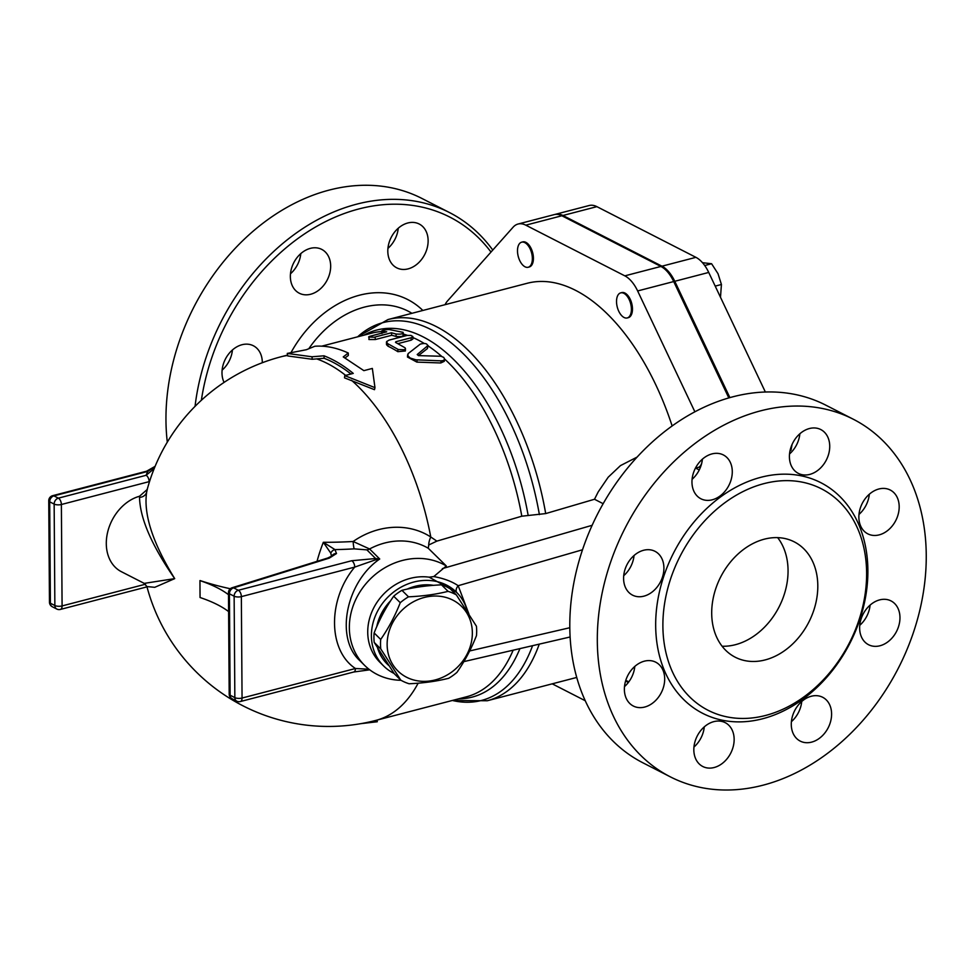 <?xml version="1.0" encoding="UTF-8"?>
<svg xmlns="http://www.w3.org/2000/svg" width="975" height="975" viewBox="0 0 975 975"><rect width="100%" height="100%" fill="white"/><g stroke="black" fill="none" stroke-linecap="round" stroke-linejoin="round"><path stroke-width="1.46" d="M456.385 594.933L449.816 588.437A51.188 44.85 134.7 0 0 441.504 584.842C427.111 585.475 413.912 587.303 401.932 590.326A51.188 44.85 134.7 0 0 393.693 596.2C385.966 607.254 379.446 619.503 374.132 632.933A51.188 44.85 134.7 0 0 373.937 637.699A51.188 44.85 134.7 0 0 374.205 642.403L394.229 673.664L400.798 680.16L380.774 648.911A51.188 44.85 -45.3 0 1 380.506 644.207A51.188 44.85 -45.3 0 1 380.701 639.442C388.428 628.388 394.948 616.139 400.262 602.708A51.188 44.85 -45.3 0 1 408.501 596.822C422.894 596.188 436.081 594.36 448.073 591.35A51.188 44.85 -45.3 0 1 456.385 594.933L476.409 626.194A51.188 44.85 -45.3 0 1 476.47 635.663C471.157 649.106 464.636 661.342 456.922 672.397A51.188 44.85 -45.3 0 1 448.683 678.283C436.69 681.293 423.503 683.122 409.098 683.755A51.188 44.85 -45.3 0 1 400.798 680.16M387.136 644.585A45.35 39.743 134.7 0 0 451.303 672.348A45.35 39.743 134.7 0 0 450.791 599.15A45.35 39.743 134.7 0 0 387.136 644.585M401.932 590.326L408.501 596.822M441.504 584.842L448.073 591.35M393.693 596.2L400.262 602.708M374.205 642.403L380.774 648.911M374.132 632.933L380.701 639.442M407.172 589.107A47.946 42.01 -45.3 0 1 430.962 585A47.946 42.01 -45.3 0 1 433.582 585.341M388.757 665.498A47.946 42.01 -45.3 0 1 377.593 648.022M376.752 626.706A47.946 42.01 -45.3 0 1 390.695 600.673M625.56 681.111A12.955 6.91 75.4 0 1 628.217 682.646M625.682 680.672A12.955 6.91 75.4 0 1 628.753 681.939M702.232 459.31A12.955 6.91 75.4 0 1 698.063 467.488A12.955 6.91 75.4 0 1 695.833 467.415M700.818 466.269A12.955 6.91 75.4 0 1 699.124 467.208L698.063 467.488M629.289 316.631A12.955 6.91 75.4 0 1 627.242 317.947A12.955 6.91 75.4 0 1 617.285 307.149A12.955 6.91 75.4 0 1 620.709 292.866A12.955 6.91 75.4 0 1 629.996 301.555A12.955 6.91 75.4 0 1 629.289 316.631M620.709 292.866L621.77 292.585A12.955 6.91 75.4 0 1 631.057 301.275A12.955 6.91 75.4 0 1 630.35 316.363A12.955 6.91 75.4 0 1 628.302 317.667L627.242 317.947M790.018 450.791L790.993 450.255L792.066 444.49M720.488 297.277L721.427 284.493L718.027 273.719L711.592 263.738L702.475 262.689M790.079 450.499L790.993 450.255M704.73 265.529L711.592 263.738M715.211 286.114L721.427 284.493M532.362 258.521A12.955 6.91 75.4 0 1 528.194 267.26A12.955 6.91 75.4 0 1 518.249 256.449A12.955 6.91 75.4 0 1 521.662 242.178A12.955 6.91 75.4 0 1 532.362 258.521M521.662 242.178L522.722 241.897A12.955 6.91 75.4 0 1 533.423 258.241A12.955 6.91 75.4 0 1 529.254 266.979L528.194 267.26M614.494 215.658L605.085 210.844M585.244 700.733L552.216 683.828M694.882 411.816L637.638 290.952A31.419 16.746 -104.6 0 0 624.829 275.852L525.781 225.164A31.419 16.746 -104.6 0 0 518.066 224.031L554.153 214.634A31.419 16.746 75.4 0 1 561.868 215.767L660.904 266.455A31.419 16.746 75.4 0 1 673.713 281.556L728.825 397.922M765.363 392.023L708.727 272.439A31.419 16.746 -104.6 0 0 695.918 257.339L596.883 206.651A31.419 16.746 -104.6 0 0 589.168 205.518L555.214 214.366A31.419 16.746 75.4 0 1 562.928 215.487L661.964 266.187A31.419 16.746 75.4 0 1 674.773 281.288L729.885 397.629M376.972 720.111L377.301 721.744L360.689 723.682M348.258 353.011L343.249 356.923L363.87 370.646L372.352 368.428L374.973 387.66L344.772 375.619L353.255 373.401C343.553 365.442 333.791 359.58 323.98 355.802L312.024 356.777L287.259 353.425L306.406 349.708L314.852 346.247C325.638 345.491 336.765 347.746 348.258 353.011L348.319 355.461L345.113 357.898M374.973 387.66L374.485 389.683L344.504 377.849L344.772 375.619M467.476 611.752A51.833 45.423 134.7 0 0 456.556 592.312L429.158 577.176L433.79 576.566L446.318 565.963L428.257 548.255L428.732 545.001L436.861 541.125L430.767 536.993A74.198 65.02 134.7 0 0 353.145 541.491A176.402 64.021 179.6 0 1 323.334 542.295A133.782 95.66 113.1 0 0 317.033 561.344M436.861 541.125L521.808 516.202L545.695 513.581L594.494 499.261L603.159 503.697M412.864 336.546L411.023 335.437L407.123 335.424L389.098 340.104L386.661 341.53L387.404 343.468L398.361 349.562L404.43 349.757L405.442 348.843L405.064 347.807L395.521 342.383L395.826 341.737L411.328 337.703L412.864 336.546L412.913 338.971L411.145 340.19L397.946 343.627M405.478 348.648L405.368 350.976L397.837 351.67A187.895 100.12 -104.6 0 0 388.013 346.21L386.514 344.663L386.441 342.201M402.992 334.73C403.772 336.302 401.505 336.899 396.203 336.497A187.895 100.12 -104.6 0 0 391.718 335.278L375.375 339.532L368.928 339.519L369.123 336.509L386.722 331.817L381.542 331.013L381.956 333.548M427.416 348.55L427.574 346.247C427.684 343.566 425.246 342.859 420.249 344.138L408.111 353.62L407.842 355.778L410.146 358.02L415.85 359.812L441.139 360.847L443.406 360.518L444.661 359.214L443.71 357.374L441.041 356.265L418.531 355.619L417.202 354.547L428.074 345.43L427.416 348.55L418.433 355.607M444.661 359.214L444.283 361.323L440.761 362.968L416.886 362.103L407.452 357.021L407.66 354.717M350.963 373.998A187.895 100.12 -104.6 0 0 324.114 358.276L312.207 359.263L287.783 355.96L287.259 353.425M312.207 359.263L312.024 356.777M324.114 358.276L323.98 355.802M382.517 332.914L382.261 331.256C381.53 330.44 383.797 329.855 389.049 329.489L403.065 332.341L403.723 335.29M402.785 332.243C403.613 333.828 401.347 334.413 395.996 334.011L391.45 332.768L374.156 337.24L368.611 336.997M391.718 335.278L391.45 332.768M395.521 342.383L395.826 341.737L395.838 342.542M456.556 592.312A51.833 45.423 134.7 0 0 431.011 580.6A51.833 45.423 134.7 0 0 371.402 635.883A51.833 45.423 134.7 0 0 383.638 665.986A51.833 45.423 134.7 0 0 394.071 673.432M429.158 577.176A51.833 45.423 134.7 0 0 367.733 632.251A51.833 45.423 134.7 0 0 379.97 662.354L383.638 665.986M154.208 468.548L146.104 475.3A5.18 2.767 75.4 0 1 149.114 481.65L149.541 481.54A145.226 111.016 117.1 0 0 148.761 484.039A145.226 111.016 117.1 0 0 147.554 488.207L147.103 489.584L139.486 496.263A41.462 31.7 117.1 0 0 107.652 532.131A41.462 31.7 117.1 0 0 121.351 571.679L144.215 583.379L174.708 578.626C152.709 542.977 143.362 514.142 146.664 492.119L147.103 489.584M287.686 355.461A187.895 100.12 -104.6 0 0 281.214 356.728A187.895 187.895 0 0 0 150.467 478.701L149.541 481.54M145.421 584.22L62.083 605.926L61.376 504.502A5.18 1.877 179.6 0 1 54.149 504.087L54.856 605.512L50.395 603.232L49.688 501.808A5.18 3.961 -62.9 0 1 53.905 495.873A5.18 2.767 75.4 0 0 52.626 495.69L146.579 471.217A5.18 2.767 -104.6 0 1 147.859 471.4A183.702 66.678 -0.4 0 0 146.104 475.3L58.366 498.152L53.905 495.873L147.859 471.4L155.074 466.428M139.486 496.263L139.523 497.347A7.776 7.13 -171 0 0 146.664 492.119L147.469 488.512A187.895 187.895 0 0 1 148.761 484.039M139.523 497.347C140.01 518.383 151.734 545.476 174.708 578.626L154.757 587.316L146.92 586.572A187.895 187.895 0 0 0 375.936 720.379A187.895 100.12 -104.6 0 0 418.153 683.17M228.491 594.689A129.577 47.032 -0.4 0 0 199.948 580.612L200.131 580.564A187.675 68.116 -0.4 0 0 230.295 588.742M199.948 580.612L200.058 597.517A129.577 47.032 179.6 0 1 228.613 611.593M327.783 558.005L232.123 587.742A5.18 3.096 72.7 0 1 233.634 587.864L329.282 558.114A5.18 3.096 -107.3 0 0 327.783 558.005L331.951 555.969A5.18 4.765 24.5 0 1 336.497 553.544L334.986 549.607A5.18 4.339 126.1 0 0 330.793 553.166L331.622 556.725M354.205 548.864L366.88 549.863A7.776 6.813 134.7 0 0 369.586 548.974L353.145 541.491A7.776 1.012 86.7 0 0 354.205 548.864A183.702 66.678 -0.4 0 1 334.986 549.607L323.334 542.295L330.793 553.166M353.767 672.007L353.767 672.007A5.18 2.767 -104.6 0 0 355.436 668.509L242.056 698.039A5.18 2.767 75.4 0 1 240.386 701.537L353.767 672.007L369.72 669.813M368.928 669.203L355.436 668.509C327.856 650.41 327.503 599.467 354.729 567.097A5.18 2.767 -104.6 0 0 351.719 560.735L238.339 590.265A5.18 3.961 117.1 0 0 234.134 596.2L234.841 697.625L230.124 695.212L229.418 593.799A5.18 1.877 179.6 0 1 228.479 592.727L229.186 694.151A5.18 1.877 -0.4 0 0 230.124 695.212A5.18 3.961 -62.9 0 0 232.013 698.722L236.718 701.135A5.18 5.18 0 0 0 240.386 701.537M236.718 701.135A5.18 3.961 117.1 0 1 234.841 697.625A5.18 1.877 -0.4 0 0 242.056 698.039L241.349 596.627L354.729 567.097L374.863 560.052A5.18 1.475 -83.8 0 1 375.631 558.529L351.719 560.735M374.863 560.052L379.726 559.004L375.631 558.529L366.88 549.863M359.69 660.514L359.678 660.502C334.937 638.003 346.003 582.002 379.726 559.004L369.586 548.974A64.789 56.769 -45.3 0 1 428.257 548.255M446.318 565.963A64.789 56.769 134.7 0 0 365.284 584.513A64.789 56.769 134.7 0 0 364.638 665.413A64.789 56.769 134.7 0 0 401.054 680.306M428.732 545.001A15.551 7.373 123 0 1 430.767 536.993A187.895 100.12 -104.6 0 0 351.475 380.238M859.767 625.304A24.619 18.817 117.1 0 0 870.09 605.134M858.999 514.41A24.619 18.817 117.1 0 0 869.322 494.24M789.543 453.948A24.619 18.817 117.1 0 0 799.866 433.778M692.079 479.322A24.619 18.817 117.1 0 0 696.735 474.143A24.619 18.817 117.1 0 0 702.402 459.164M623.72 575.689A24.619 18.817 117.1 0 0 634.043 555.518M624.5 686.583A24.619 18.817 117.1 0 0 634.81 666.412M693.956 747.045A24.619 18.817 117.1 0 0 704.279 726.875M791.408 721.658A24.619 18.817 117.1 0 0 801.73 701.488M777.672 537.639A64.789 49.53 -62.9 0 1 788.056 570.497A64.789 49.53 -62.9 0 1 722.097 646.23M817.806 585.731A64.789 49.53 -62.9 0 1 789.921 646.462A64.789 49.53 -62.9 0 1 735.235 657.223A64.789 49.53 -62.9 0 1 720.671 576.981A64.789 49.53 -62.9 0 1 794.284 541.868A64.789 49.53 -62.9 0 1 817.806 585.731M797.075 706.68A24.619 18.817 -62.9 0 1 822.656 697.271A24.619 18.817 -62.9 0 1 828.189 727.764A24.619 18.817 -62.9 0 1 800.231 741.11A24.619 18.817 -62.9 0 1 797.075 706.68M713.822 721.634A24.619 18.817 -62.9 0 1 725.205 722.658A24.619 18.817 -62.9 0 1 730.738 753.151A24.619 18.817 -62.9 0 1 702.768 766.496A24.619 18.817 -62.9 0 1 694.675 742.84A24.619 18.817 -62.9 0 1 713.822 721.634M658.673 664.182A24.619 18.817 -62.9 0 1 660.16 694.7A24.619 18.817 -62.9 0 1 633.311 706.022A24.619 18.817 -62.9 0 1 627.778 675.541A24.619 18.817 -62.9 0 1 655.748 662.196A24.619 18.817 -62.9 0 1 658.673 664.182M663.914 567.962A24.619 18.817 -62.9 0 1 653.323 591.045A24.619 18.817 -62.9 0 1 632.543 595.14A24.619 18.817 -62.9 0 1 626.998 564.647A24.619 18.817 -62.9 0 1 654.968 551.302A24.619 18.817 -62.9 0 1 663.914 567.962M726.485 489.365A24.619 18.817 -62.9 0 1 700.903 498.773A24.619 18.817 -62.9 0 1 695.37 468.28A24.619 18.817 -62.9 0 1 723.34 454.935A24.619 18.817 -62.9 0 1 726.485 489.365M809.737 474.411A24.619 18.817 -62.9 0 1 798.354 473.387A24.619 18.817 -62.9 0 1 792.821 442.894A24.619 18.817 -62.9 0 1 820.792 429.561A24.619 18.817 -62.9 0 1 828.884 453.217A24.619 18.817 -62.9 0 1 809.737 474.411M864.886 531.875A24.619 18.817 -62.9 0 1 863.399 501.345A24.619 18.817 -62.9 0 1 890.248 490.023A24.619 18.817 -62.9 0 1 895.781 520.516A24.619 18.817 -62.9 0 1 867.811 533.849A24.619 18.817 -62.9 0 1 864.886 531.875M859.645 628.083A24.619 18.817 -62.9 0 1 870.236 605A24.619 18.817 -62.9 0 1 891.028 600.917A24.619 18.817 -62.9 0 1 896.561 631.398A24.619 18.817 -62.9 0 1 868.591 644.743A24.619 18.817 -62.9 0 1 859.645 628.083M642.744 762.718A200.85 153.526 -62.9 0 1 597.602 513.971A200.85 153.526 -62.9 0 1 825.776 405.149L853.283 419.226A200.85 153.526 -62.9 0 1 926.25 555.189A200.85 153.526 -62.9 0 1 839.816 743.45A200.85 153.526 -62.9 0 1 670.252 776.807A200.85 153.526 -62.9 0 1 625.121 528.06A200.85 153.526 -62.9 0 1 853.296 419.238M866.617 573.008A124.398 95.087 117.1 0 0 821.438 488.816A124.398 95.087 117.1 0 0 680.111 556.213A124.398 95.087 117.1 0 0 708.069 710.275A124.398 95.087 117.1 0 0 813.089 689.618A124.398 95.087 117.1 0 0 866.617 573.008M222.117 370.147A24.619 18.817 117.1 0 0 232.44 349.976M224.079 382.395A24.619 18.817 -62.9 0 1 228.857 353.73A24.619 18.817 -62.9 0 1 253.366 345.759A24.619 18.817 -62.9 0 1 262.312 362.42A24.619 18.817 -62.9 0 1 262.312 362.737M290.477 273.78A24.619 18.817 117.1 0 0 295.132 268.588A24.619 18.817 117.1 0 0 300.8 253.61M324.882 283.81A24.619 18.817 -62.9 0 1 299.288 293.219A24.619 18.817 -62.9 0 1 293.767 262.726A24.619 18.817 -62.9 0 1 321.738 249.393A24.619 18.817 -62.9 0 1 324.882 283.81M387.928 248.393A24.619 18.817 117.1 0 0 398.251 228.223M408.123 268.868A24.619 18.817 -62.9 0 1 396.752 267.845A24.619 18.817 -62.9 0 1 391.219 237.352A24.619 18.817 -62.9 0 1 419.189 224.006A24.619 18.817 -62.9 0 1 427.282 247.662A24.619 18.817 -62.9 0 1 408.123 268.868M201.362 400.274A196.962 150.552 -62.9 0 1 324.261 222.263A196.962 150.552 -62.9 0 1 490.998 252.05M492.777 250.063A200.85 153.526 117.1 0 0 449.451 212.538A200.85 153.526 117.1 0 0 195.049 406.356M449.451 212.538L421.931 198.461A200.85 153.526 117.1 0 0 243.86 239.606A200.85 153.526 117.1 0 0 167.298 442.15M468.926 614.031L458.177 585.707A7.361 4.546 -41.3 0 0 456.873 592.727M582.526 549.766L458.177 585.707C451.864 581.429 443.735 578.382 433.79 576.566M695.492 468.037L699.246 469.962M594.494 499.261L598.236 491.863L608.193 477.214L620.466 465.611L637.114 457.08M545.695 513.581A196.962 104.959 -104.6 0 0 388.013 319.544L527.219 283.274A196.962 104.959 75.4 0 1 672.141 425.965M445.075 304.675A31.102 16.575 75.4 0 1 447.476 300.995L513.094 227.212A31.419 16.746 -104.6 0 1 518.066 224.031M674.773 281.288L708.727 272.439M661.964 266.187L695.918 257.339M562.928 215.487L596.883 206.651M513.155 650.191A187.895 100.12 75.4 0 1 466.464 696.796L375.936 720.379M321.762 346.162L371.743 333.145A187.895 100.12 75.4 0 1 381.627 331.537M403.638 334.145A187.895 100.12 75.4 0 1 407.452 335.376M412.888 337.533A187.895 100.12 75.4 0 1 424.076 343.358M428.037 345.869A187.895 100.12 75.4 0 1 441.748 356.436M444.673 359.068A187.895 100.12 75.4 0 1 521.808 516.202M345.662 375.387A187.895 100.12 -104.6 0 0 316.668 358.873M416.886 362.103L417.178 359.897M440.761 362.968L441.139 360.847M375.375 339.532L375.107 337.033M396.203 336.497L395.996 334.011M411.145 340.19L411.109 337.764M388.013 346.21L387.977 343.785M397.837 351.67L397.922 349.318M149.114 481.65L61.376 504.502A5.18 2.767 75.4 0 0 58.366 498.152A5.18 3.961 117.1 0 0 54.149 504.087L49.688 501.808A5.18 1.877 179.6 0 1 48.75 500.736L49.457 602.16A5.18 5.18 0 0 0 52.284 606.742L56.745 609.022A5.18 3.961 117.1 0 1 54.856 605.512A5.18 1.877 -0.4 0 0 62.083 605.926A5.18 2.767 75.4 0 1 60.413 609.424L146.993 586.865M52.284 606.742A5.18 3.961 -62.9 0 1 50.395 603.232A5.18 1.877 -0.4 0 1 49.457 602.16M229.418 593.799A5.18 3.961 -62.9 0 1 233.634 587.864L238.339 590.265A5.18 2.767 75.4 0 1 241.349 596.627A5.18 1.877 179.6 0 1 234.134 596.2L229.418 593.799M329.282 558.114L336.497 553.544M867.884 570.387A129.577 99.048 117.1 0 0 707.996 507.28A129.577 99.048 117.1 0 0 709.459 716.406A129.577 99.048 117.1 0 0 867.884 570.387M422.857 310.464A104.386 79.792 117.1 0 0 290.977 352.67M308.856 348.648A94.222 72.028 -62.9 0 1 411.901 313.316M569.802 627.729L469.645 650.959M592.142 525.306L442.357 568.608M528.121 515.19A189.625 101.047 -104.6 0 0 363.846 335.205M458.567 698.856A189.625 101.047 -104.6 0 0 519.931 648.619M532.582 645.682A195.232 104.032 75.4 0 1 452.376 700.464M357.654 336.814A195.232 104.032 75.4 0 1 539.382 514.593M576.737 677.442L487.305 700.745A196.962 104.959 -104.6 0 0 539.273 644.134M525.781 225.164L561.868 215.767M637.638 290.952L673.713 281.556M624.829 275.852L660.904 266.455M287.601 355.071L281.214 356.728M56.745 609.022A5.18 5.18 0 0 0 60.413 609.424M146.591 471.205L155.11 466.342M52.626 495.69A5.18 5.18 0 0 0 48.75 500.736M146.92 586.572L144.215 583.379M232.123 587.742A5.18 5.18 0 0 0 228.479 592.727M229.186 694.151A5.18 5.18 0 0 0 232.013 698.722M359.678 660.502L364.638 665.413M670.276 776.819L642.757 762.73M463.832 661.623L570.119 636.98M452.217 700.513L487.305 700.745M357.496 336.862L388.013 319.544"/></g></svg>
